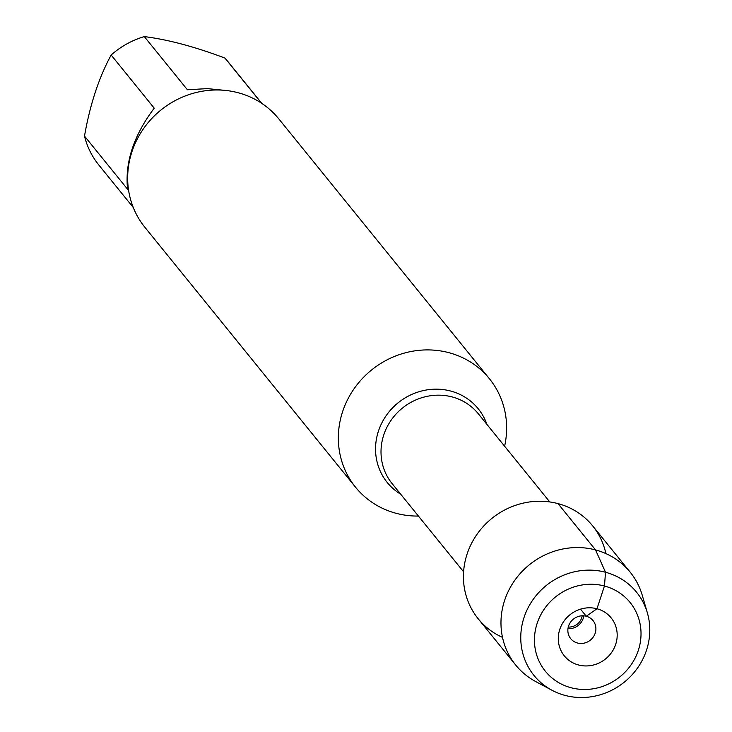 <?xml version="1.0" encoding="UTF-8"?>
<svg xmlns="http://www.w3.org/2000/svg" width="732" height="732" viewBox="0 0 732 732"><rect width="100%" height="100%" fill="white"/><g stroke="black" fill="none" stroke-linecap="round" stroke-linejoin="round"><path stroke-width="1.1" d="M418.42 516.06A86.147 81.005 -39 0 1 396.076 513.288A86.147 81.005 -39 0 1 355.56 487.228A86.147 81.005 -39 0 1 371.481 370.053A86.147 81.005 -39 0 1 489.406 378.737A86.147 81.005 -39 0 1 504.604 446.2M605.886 553.584A73.703 69.302 141 0 0 558.013 503.616A73.703 69.302 141 0 0 469.029 548.826A73.703 69.302 141 0 0 502.509 637.38M489.406 378.737L278.746 118.822A86.147 81.005 141 0 0 238.22 92.754A86.147 81.005 141 0 0 143.298 128.988A86.147 81.005 141 0 0 144.89 227.304L355.56 487.228M133.288 207.522L98.82 165.002A82.698 77.766 -39 0 1 84.5 136.079L127.578 189.231C124.815 162.495 133.7 135.475 154.232 108.171L111.145 55.019A82.698 77.766 -39 0 1 144.314 36.6C167.765 39.519 194.648 46.674 224.953 58.075A82.698 77.766 -39 0 1 227.323 60.848L261.782 103.368M84.5 136.079C89.945 104.822 98.82 77.802 111.145 55.019M144.314 36.6L187.401 89.752L207.449 88.618L226.645 90.548M261.525 103.203L224.953 58.075M568.27 627.068A12.92 12.151 141 0 0 582.178 615.795M578.49 664.976A30.149 28.356 141 0 0 615.703 644.316A30.149 28.356 141 0 0 596.973 608.759A30.149 28.356 141 0 0 559.77 629.419A30.149 28.356 141 0 0 578.49 664.976M571.015 687.732A54.561 51.304 141 0 0 639.914 623.106A54.561 51.304 141 0 0 552.276 599.764A54.561 51.304 141 0 0 571.015 687.732M586.277 616.243A14.356 13.496 -39 0 1 593.03 620.59A14.356 13.496 -39 0 1 590.376 640.125A14.356 13.496 -39 0 1 570.722 638.67A14.356 13.496 -39 0 1 570.457 622.282A14.356 13.496 -39 0 1 586.277 616.243M583.788 615.822A14.356 13.496 -39 0 1 567.968 628.651M647.381 612.931L642.266 595.317A73.703 69.302 141 0 0 630.225 572.232A73.703 69.302 141 0 0 529.327 564.802A73.703 69.302 141 0 0 515.703 665.049A73.703 69.302 141 0 0 535.806 681.611L551.974 690.258A66.045 62.101 -39 0 1 546.173 585.582A66.045 62.101 -39 0 1 647.381 612.931A66.045 62.101 -39 0 1 629.849 677.146A66.045 62.101 -39 0 1 565.031 695.4A66.045 62.101 -39 0 1 551.974 690.258M630.225 572.232L592.682 525.915A73.703 69.302 141 0 0 491.785 518.485A73.703 69.302 141 0 0 478.161 618.732L515.703 665.049M580.522 609.152L586.277 616.243L596.973 608.759L604.458 586.003L605.52 572.259L595.555 549.933L558.013 503.616M400.724 494.237A58.551 55.056 -39 0 1 381.399 423.828A58.551 55.056 -39 0 1 450.674 391.044A58.551 55.056 -39 0 1 486.917 424.377M549.778 501.942L478.28 413.736A55.467 52.155 141 0 0 452.193 396.945A55.467 52.155 141 0 0 391.08 420.278A55.467 52.155 141 0 0 392.096 483.587L463.594 571.802"/></g></svg>
